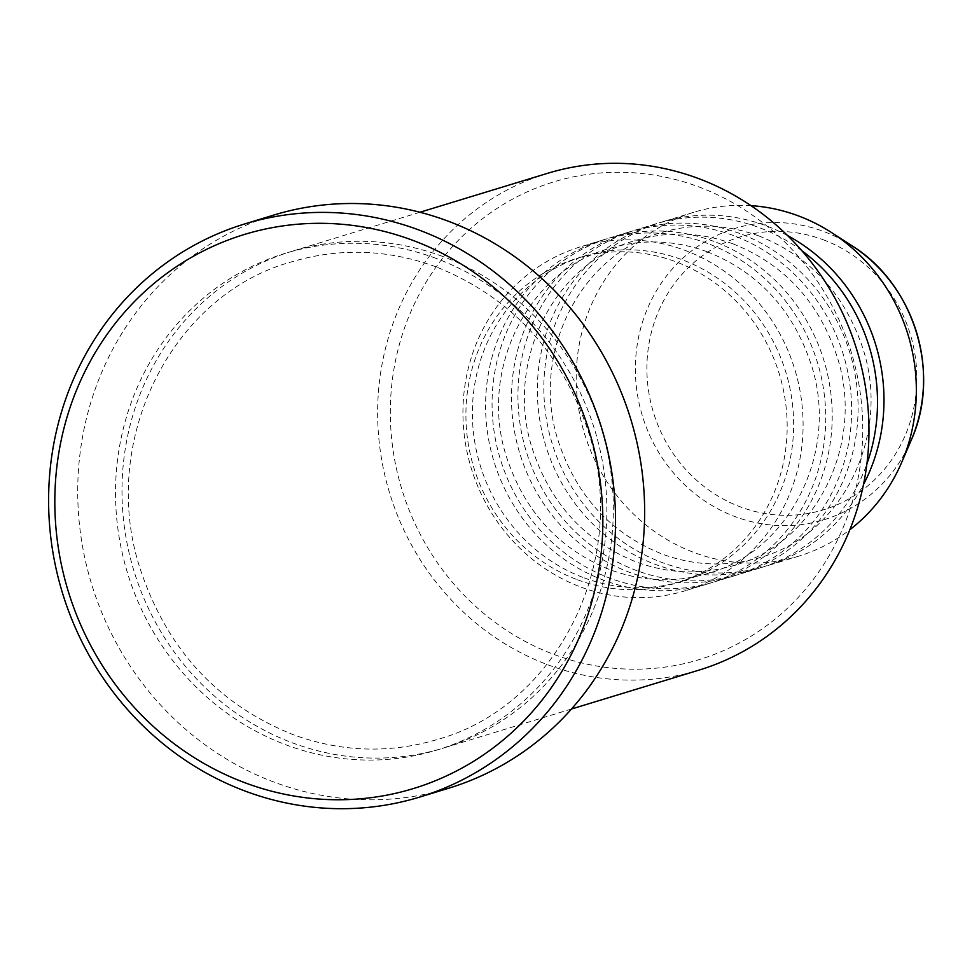 <?xml version="1.0" encoding="UTF-8"?>
<svg xmlns="http://www.w3.org/2000/svg" width="972" height="972" viewBox="0 0 972 972"><rect width="100%" height="100%" fill="white"/><g stroke="black" fill="none" stroke-linecap="round" stroke-linejoin="round"><path stroke-width="0.73" stroke-dasharray="4.86 3.65" d="M707.482 243.413A179.771 169.152 -107 0 0 603.211 239.89A179.771 169.152 -107 0 0 485.587 406.114A179.771 169.152 -107 0 0 603.843 580.284A179.771 169.152 -107 0 0 708.114 583.808A179.771 169.152 -107 0 0 825.738 417.583A179.771 169.152 -107 0 0 707.482 243.413M713.958 241.433A179.771 169.152 -107 0 0 609.687 237.921A179.771 169.152 -107 0 0 492.063 404.133A179.771 169.152 -107 0 0 610.319 578.316A179.771 169.152 -107 0 0 714.59 581.827A179.771 169.152 -107 0 0 832.214 415.615A179.771 169.152 -107 0 0 713.958 241.433M733.374 235.516A179.771 169.152 -107 0 0 629.103 231.992A179.771 169.152 -107 0 0 511.479 398.216A179.771 169.152 -107 0 0 629.735 572.387A179.771 169.152 -107 0 0 734.006 575.91A179.771 169.152 -107 0 0 851.63 409.686A179.771 169.152 -107 0 0 733.374 235.516M739.838 233.535A179.771 169.152 -107 0 0 635.579 230.024A179.771 169.152 -107 0 0 517.942 396.236A179.771 169.152 -107 0 0 636.21 570.418A179.771 169.152 -107 0 0 740.47 573.93A179.771 169.152 -107 0 0 858.106 407.718A179.771 169.152 -107 0 0 739.838 233.535M801.851 250.715A179.771 169.152 -107 0 0 759.254 227.618A179.771 169.152 -107 0 0 654.994 224.095A179.771 169.152 -107 0 0 537.358 390.319A179.771 169.152 -107 0 0 655.626 564.489A179.771 169.152 -107 0 0 759.885 568.013A179.771 169.152 -107 0 0 866.89 463.96M787.575 235.564A179.771 169.152 -107 0 0 765.729 225.638A179.771 169.152 -107 0 0 661.458 222.126A179.771 169.152 -107 0 0 543.834 388.338A179.771 169.152 -107 0 0 662.09 562.521A179.771 169.152 -107 0 0 766.361 566.032A179.771 169.152 -107 0 0 863.501 484.506M698.516 186.782A249.695 234.932 73 0 1 851.533 504.432A249.695 234.932 73 0 1 554.575 654.678A249.695 234.932 73 0 1 401.545 337.029A249.695 234.932 73 0 1 698.516 186.782M547.54 173.332A259.682 244.324 -107 0 0 377.634 413.428A259.682 244.324 -107 0 0 548.451 665.018A259.682 244.324 -107 0 0 699.062 670.097M442.503 256.389A259.682 244.324 -107 0 0 291.904 251.311A259.682 244.324 -107 0 0 121.986 491.407A259.682 244.324 -107 0 0 292.815 742.997A259.682 244.324 -107 0 0 443.414 748.076A259.682 244.324 -107 0 0 613.332 507.979A259.682 244.324 -107 0 0 442.503 256.389M581.195 587.197A179.771 169.152 -107 0 0 685.454 590.709A179.771 169.152 -107 0 0 803.091 424.497A179.771 169.152 -107 0 0 684.835 250.314A179.771 169.152 -107 0 0 580.563 246.803A179.771 169.152 -107 0 0 462.939 413.015A179.771 169.152 -107 0 0 581.195 587.197M584.075 577.842A169.784 159.748 -107 0 0 682.551 581.159A169.784 159.748 -107 0 0 793.638 424.169A169.784 159.748 -107 0 0 681.955 259.67A169.784 159.748 -107 0 0 583.479 256.353A169.784 159.748 -107 0 0 472.38 413.343A169.784 159.748 -107 0 0 584.075 577.842M577.599 579.81A169.784 159.748 -107 0 0 676.075 583.127A169.784 159.748 -107 0 0 787.174 426.149A169.784 159.748 -107 0 0 675.479 261.65A169.784 159.748 -107 0 0 577.004 258.333A169.784 159.748 -107 0 0 465.916 415.311A169.784 159.748 -107 0 0 577.599 579.81M273.776 215.067A299.631 281.916 -107 0 0 77.724 492.099A299.631 281.916 -107 0 0 274.821 782.399A299.631 281.916 -107 0 0 448.602 788.256M750.992 205.651A179.771 169.152 -107 0 0 693.826 212.261A179.771 169.152 -107 0 0 576.189 378.473A179.771 169.152 -107 0 0 694.458 552.655A179.771 169.152 -107 0 0 798.717 556.166A179.771 169.152 -107 0 0 849.844 529.74M822.992 239.671A142.677 134.245 73 0 1 910.424 421.18A142.677 134.245 73 0 1 740.749 507.032A142.677 134.245 73 0 1 653.306 325.523A142.677 134.245 73 0 1 822.992 239.671M851.812 245.661A152.325 143.321 -107 0 0 823.369 231.372A152.325 143.321 -107 0 0 642.213 323.02A152.325 143.321 -107 0 0 735.561 516.8A152.325 143.321 -107 0 0 911.177 440.28M436.039 258.37A259.682 244.324 -107 0 0 127.198 414.607A259.682 244.324 -107 0 0 286.339 744.965A259.682 244.324 -107 0 0 595.18 588.716A259.682 244.324 -107 0 0 436.039 258.37M707.239 251.784C674.532 239.914 641.909 238.796 609.371 248.455C527.359 270.945 477.774 371.498 506.91 458.104C525.147 512.305 559.702 549.581 610.562 569.932C643.27 581.815 675.892 582.921 708.43 573.261C790.443 550.784 840.027 450.218 810.891 363.625C792.654 309.424 758.099 272.136 707.239 251.784M733.119 243.887C700.423 232.016 667.8 230.911 635.251 240.558C553.238 263.048 503.654 363.601 532.802 450.206C551.039 504.407 585.594 541.683 636.453 562.047C669.149 573.917 701.772 575.023 734.322 565.364C816.334 542.886 865.918 442.321 836.783 355.728C818.533 301.527 783.991 264.25 733.119 243.887M759.011 235.989C726.315 224.119 693.692 223.013 661.142 232.66C579.13 255.15 529.546 355.703 558.681 442.309C576.931 496.51 611.473 533.786 662.345 554.149C695.041 566.02 727.663 567.126 760.213 557.466C842.226 534.989 891.81 434.423 862.662 347.83C844.425 293.629 809.87 256.353 759.011 235.989M435.796 266.741C387.634 249.245 339.568 247.617 291.576 261.857C170.659 295.038 97.82 443.038 140.648 570.224C167.415 649.843 218.214 704.639 293.058 734.613C341.208 752.109 389.286 753.737 437.266 739.51C558.183 706.316 631.022 558.317 588.206 431.131C561.439 351.512 510.628 296.715 435.796 266.741M734.006 575.91L714.59 581.827M708.114 583.808L685.454 590.709M682.551 581.159L676.075 583.127M571.475 709.013L443.414 748.076M798.717 556.166L766.361 566.032M759.885 568.013L740.47 573.93M654.994 224.095L635.579 230.024M693.826 212.261L661.458 222.126M419.953 212.248L291.904 251.311M583.479 256.353L577.004 258.333M603.211 239.89L580.563 246.803M629.103 231.992L609.687 237.921"/><path stroke-width="1.46" d="M571.475 709.013L699.062 670.097A259.682 244.324 -107 0 0 868.968 430.001A259.682 244.324 -107 0 0 698.151 178.411A259.682 244.324 -107 0 0 547.54 173.332L419.953 212.248M245.345 782.91A289.644 272.512 -107 0 0 589.822 608.63A289.644 272.512 -107 0 0 412.31 240.157A289.644 272.512 -107 0 0 67.846 414.437A289.644 272.512 -107 0 0 245.345 782.91M418.434 229.817A299.631 281.916 73 0 1 615.531 520.105A299.631 281.916 73 0 1 419.479 797.137A299.631 281.916 73 0 1 245.697 791.281A299.631 281.916 73 0 1 48.6 500.993A299.631 281.916 73 0 1 244.652 223.961A299.631 281.916 73 0 1 418.434 229.817M419.479 797.137L448.602 788.256A299.631 281.916 -107 0 0 644.655 511.223A299.631 281.916 -107 0 0 447.557 220.936A299.631 281.916 -107 0 0 273.776 215.067L244.652 223.961M849.844 529.74A179.771 169.152 -107 0 0 901.712 462.332A179.771 169.152 -107 0 0 831.655 232.636A179.771 169.152 -107 0 0 798.085 215.772A179.771 169.152 -107 0 0 750.992 205.651M863.501 484.506A179.771 169.152 -107 0 0 787.575 235.564M866.89 463.96A179.771 169.152 -107 0 0 801.851 250.715M851.812 245.661C914.397 284.249 941.564 373.321 911.177 440.28A152.325 143.321 -107 0 0 851.812 245.661L831.655 232.636M911.177 440.28L901.712 462.332"/></g></svg>
